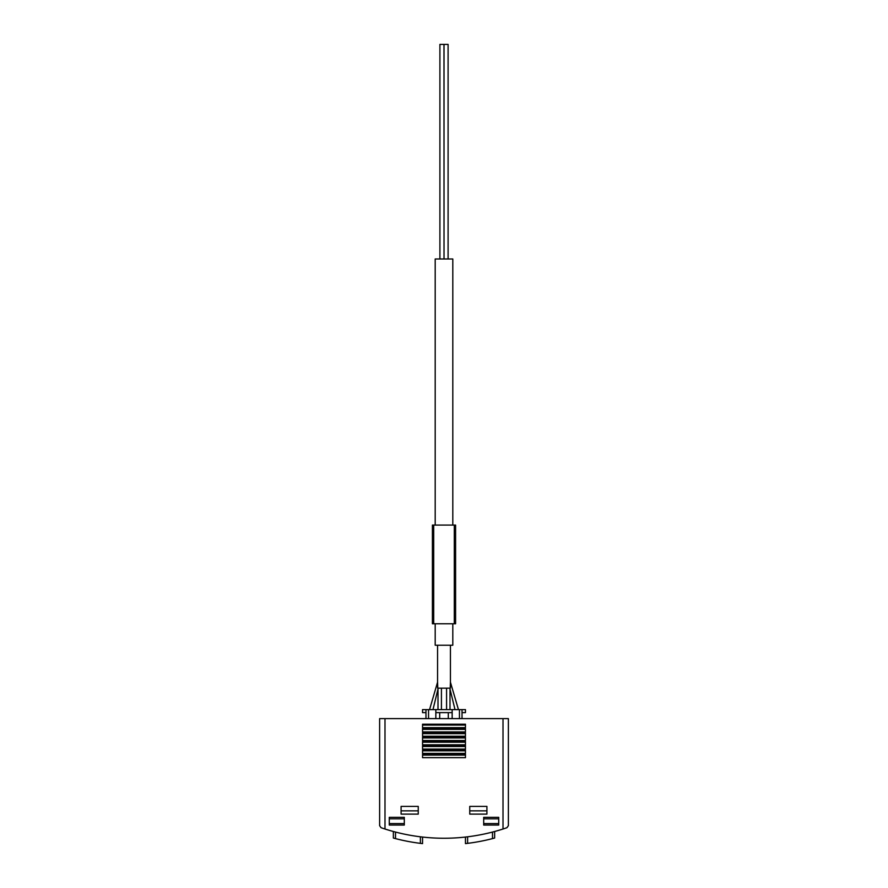 <?xml version="1.0" encoding="UTF-8"?>
<svg xmlns="http://www.w3.org/2000/svg" width="888" height="888" viewBox="0 0 888 888"><rect width="100%" height="100%" fill="white"/><g stroke="black" fill="none" stroke-linecap="round" stroke-linejoin="round"><path stroke-width="1.33" d="M384.992 718.625L379.62 718.625L379.62 825.685L381.074 827.716L384.992 829.015A193.129 193.129 0 0 0 503.008 829.015L506.926 827.716L508.38 825.685L508.38 718.625L384.992 718.625L384.992 829.015L381.074 827.716L379.62 825.685M420.39 836.807L420.39 843.345L422.544 843.6L420.39 843.345A193.129 193.129 0 0 1 395.504 838.605L393.362 838.039L393.362 831.49M465.456 843.6L467.61 843.345L465.456 843.6L465.456 837.051M492.496 832.067L492.496 838.605L494.638 838.039L492.496 838.605A193.129 193.129 0 0 1 467.61 843.345L467.61 836.807M422.544 843.6L422.544 837.051M494.638 838.039L494.638 831.49M503.008 718.625L503.008 829.015L506.926 827.716L508.38 825.685M498.723 817.337L498.723 825.063L483.694 825.063L483.694 817.337L498.723 817.337M404.306 817.337L404.306 825.063L389.277 825.063L389.277 817.337L404.306 817.337M418.248 806.393L418.248 814.118L401.087 814.118L401.087 806.393L418.248 806.393M486.913 806.393L486.913 814.118L469.752 814.118L469.752 806.393L486.913 806.393M465.456 757.675L465.456 754.245L422.544 754.245L422.544 757.675L465.456 757.675M465.456 753.39L465.456 749.949L422.544 749.949L422.544 753.39L465.456 753.39M465.456 749.095L465.456 745.665L422.544 745.665L422.544 749.095L465.456 749.095M465.456 744.799L465.456 741.369L422.544 741.369L422.544 744.799L465.456 744.799M465.456 740.514L465.456 737.073L422.544 737.073L422.544 740.514L465.456 740.514M465.456 736.219L465.456 732.789L422.544 732.789L422.544 736.219L465.456 736.219M465.456 731.934L465.456 728.493L422.544 728.493L422.544 731.934L465.456 731.934M465.456 727.638L465.456 724.208L422.544 724.208L422.544 727.638L465.456 727.638M465.456 725.063L422.544 725.063M465.456 729.359L422.544 729.359M465.456 733.643L422.544 733.643M465.456 737.939L422.544 737.939M465.456 742.224L422.544 742.224M465.456 746.519L422.544 746.519M465.456 750.815L422.544 750.815M465.456 755.1L422.544 755.1M486.913 810.855L469.752 810.855M418.248 810.855L401.087 810.855M404.306 823.576L389.277 823.576M404.306 818.825L389.277 818.825M498.723 823.576L483.694 823.576M498.723 818.825L483.694 818.825M432.989 709.612L437.995 689.021L437.995 709.612M446.575 688.156L446.575 709.612M437.562 682.217L429.548 709.612M450.371 688.156L450.416 682.073L450.216 688.156L437.784 688.156L437.584 682.073L437.629 688.156M450.438 645.232L450.438 682.217L458.452 709.612M425.974 712.62L422.544 712.62L422.544 709.612L435.841 709.612L435.841 718.625M452.159 718.625L452.159 709.612L465.456 709.612L465.456 712.62L462.026 712.62M439.704 718.625L439.704 712.62L435.841 712.62M452.159 712.62L439.704 712.62M452.159 709.612L435.841 709.612M428.549 718.625L428.549 709.612M425.974 709.612L425.974 718.625M459.451 709.612L459.451 718.625M462.026 709.612L462.026 718.625M448.296 718.625L448.296 712.62M435.198 623.776L435.198 645.232L452.802 645.232L452.802 623.776M452.802 525.074L452.802 258.985L435.198 258.985L435.198 525.074M448.096 258.985L448.096 44.4L439.904 44.4L439.904 258.985M444.022 44.4L444.022 258.985L443.978 44.4M432.412 525.074L432.412 623.776L455.588 623.776L455.588 525.074L432.412 525.074M395.504 838.605L395.504 832.067M454.301 525.074L454.301 623.776M433.699 525.074L433.699 623.776M441.425 688.156L441.425 709.612M455.011 709.612L450.005 689.021L450.005 709.612M437.562 682.106L437.562 645.232"/></g></svg>
